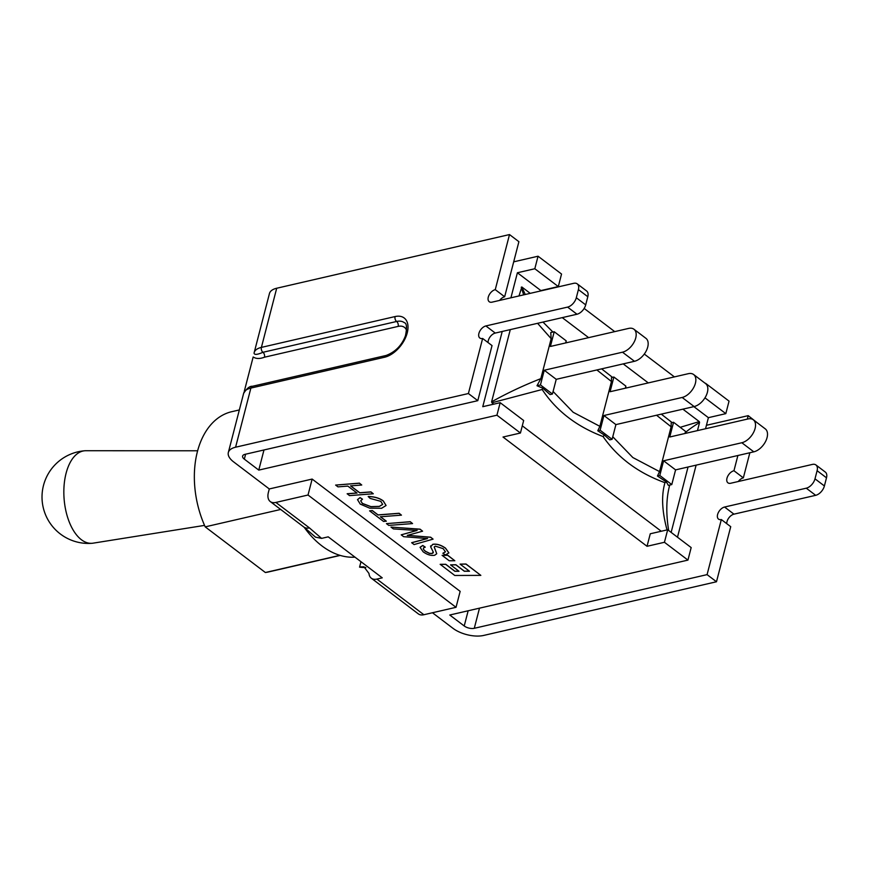 <?xml version="1.0" encoding="UTF-8"?>
<svg xmlns="http://www.w3.org/2000/svg" width="870" height="870" viewBox="0 0 870 870"><rect width="100%" height="100%" fill="white"/><g stroke="black" fill="none" stroke-linecap="round" stroke-linejoin="round"><path stroke-width="1.3" d="M552.907 332.046L542.989 322.074M525.252 294.495L521.837 286.98L530.232 293.353M518.988 295.941L521.837 286.98M521.239 287.231L523.675 294.865M537.595 323.314L551.167 338.658L540.825 378.646C523.327 385.508 506.927 393.24 491.604 401.842L510.288 329.61M540.825 378.646L536.997 385.736L540.455 384.942L544.25 370.239L556.235 379.32L634.469 361.289A13.887 8.2 -52.8 0 0 646.312 350.762A13.887 8.2 -52.8 0 0 645.932 338.332L633.947 329.241A13.887 8.2 127.2 0 0 628.629 328.414L550.405 346.456L554.212 331.742L550.753 332.536L551.167 338.658M562.248 317.626L588.62 337.636M623.214 363.888L648.291 382.909M682.885 409.161L699.273 421.591L680.188 427.322M672.162 422.613L661.287 414.142M626.617 387.911L625.595 387.161M612.491 377.341L601.616 368.858M566.936 342.639L565.913 341.888M685.158 432.836C688.17 429.997 692.966 426.55 699.556 422.515L697.468 430.606M699.273 421.591L699.556 422.515M656.545 415.229L671.129 426.778L659.547 471.605M556.235 379.32L552.428 394.034L550.079 394.578L542.815 388.205L542.151 389.499C556.278 410.803 576.571 426.485 603.04 436.533C617.624 457.631 638.265 473.008 664.952 482.676L666.442 482.002L657.448 476.031L659.797 475.488L663.603 460.785L675.588 469.876L753.811 451.834A13.887 8.2 -52.8 0 0 765.654 441.308A13.887 8.2 -52.8 0 0 765.274 428.877L753.3 419.786A13.887 8.2 127.2 0 0 747.982 418.959L669.748 437.001L673.554 422.287L671.205 422.831L671.129 426.789M657.448 476.031L659.536 471.605L632.827 457.533L612.763 436.751M596.863 369.957L611.458 381.517L599.865 426.333L573.156 412.26L553.092 391.478M682.156 397.47L694.14 406.562L615.906 424.603L603.932 415.512L682.156 397.47A13.887 8.2 127.2 0 0 693.999 386.943A13.887 8.2 127.2 0 0 693.618 374.513A13.887 8.2 127.2 0 0 688.311 373.687L610.077 391.728L613.883 377.014L611.534 377.558L611.458 381.517M603.04 436.533L604.443 435.152L609.75 439.85L612.11 439.306L600.126 430.215L603.932 415.512M599.876 426.333L597.777 430.759L604.443 435.141M664.963 482.676C661.265 495.334 661.95 511.081 667.029 529.917M668.66 530.504C665.985 513.8 666.213 499.13 669.345 486.504L669.748 485.047M675.588 469.876L671.781 484.579L668.323 485.373L666.442 482.002M661.243 531.244L522.294 425.821M493.736 404.158L491.898 402.767L542.151 389.499M536.997 385.736L542.815 388.205M491.898 402.767L491.604 401.842M633.947 329.241A13.887 8.2 127.2 0 1 634.328 341.671A13.887 8.2 127.2 0 1 622.485 352.198L634.469 361.289M544.25 370.239L622.485 352.198M694.14 406.562A13.887 8.2 -52.8 0 0 705.983 396.035A13.887 8.2 -52.8 0 0 705.603 383.605L693.618 374.513M615.906 424.603L612.11 439.306M613.883 377.014L625.867 386.106L625.323 388.216M753.3 419.786A13.887 8.2 127.2 0 1 753.67 432.216A13.887 8.2 127.2 0 1 741.827 442.743L753.811 451.834M663.603 460.785L741.827 442.743M673.554 422.287L685.538 431.379L684.994 433.488M554.212 331.742L566.196 340.833L565.652 342.932M597.777 430.759L600.126 430.215M671.781 484.579L659.797 475.488M552.428 394.034L540.455 384.942M688.05 466.994L671.14 532.386M687.942 560.106L691.171 547.589L667.682 529.765L664.441 542.282L687.942 560.106L449.768 615.014L464.221 625.976A7.308 3.404 -165.5 0 0 474.28 628.303L707.082 574.624L721.328 519.553A7.308 4.317 127.2 0 1 718.533 519.118A7.308 4.317 127.2 0 1 718.337 512.571A7.308 4.317 127.2 0 1 724.569 507.036L806.272 488.19L815.679 495.324A9.135 5.394 -52.8 0 0 824.401 485.96L814.994 478.826A9.135 5.394 127.2 0 1 806.272 488.19M315.484 537.149L321.596 538.378L328.218 536.844L382.256 577.843L376.895 579.083A14.616 8.635 127.2 0 1 371.294 578.202A14.616 8.635 127.2 0 1 368.978 573.45L363.954 566.805L360.691 566.892L365.639 567.436M275.877 502.436A14.616 8.635 127.2 0 1 270.276 501.566A14.616 8.635 127.2 0 1 268.395 492.387L269.287 488.951L312.145 479.065L308.024 495.019L275.877 502.436L309.437 527.905A14.616 8.635 -52.8 0 1 303.837 527.024L270.276 501.566M243.546 393.751A22.294 10.396 14.5 0 1 243.633 393.36L228.331 452.509A22.294 10.396 14.5 0 0 233.573 461.85L269.287 488.951M360.691 566.892L359.571 567.153A100.855 66.424 77 0 0 365.824 567.534M371.294 578.202L418.285 613.85A14.616 8.635 -52.8 0 0 423.886 614.731L456.032 607.314L308.024 495.019M312.145 479.065L460.154 591.361L456.032 607.314M432.466 612.752L452.998 628.336A22.294 10.396 14.5 0 0 483.676 635.437L716.488 581.758L707.082 574.624M360.985 561.705L359.571 567.153M263.98 449.964L258.771 470.104L244.329 459.142L245.601 454.205M245.253 390.228L244.318 391.185L253.17 356.972C256.052 358.897 259.825 358.973 264.48 357.211A3.654 2.403 -103 0 0 262.947 352.296C257.215 354.775 254.257 355.036 254.073 353.068A22.294 10.396 -165.5 0 1 254.149 352.676A22.294 10.396 -165.5 0 1 261.402 347.391A3.654 2.403 77 0 0 262.947 352.296L396.622 321.476A20.097 11.865 127.2 0 1 404.322 322.672C406.758 323.205 407.127 327.577 405.442 335.776C401.842 345.379 395.393 351.948 386.095 355.471L252.409 386.291A3.654 2.403 77 0 0 250.886 388.074L384.562 357.244A3.654 2.403 -103 0 1 386.095 355.471M477.793 400.668L468.397 393.534L482.632 338.463L492.028 345.586L477.793 400.668L244.981 454.347A7.308 3.404 -165.5 0 0 242.61 456.076A7.308 3.404 -165.5 0 0 244.329 459.142M578.409 289.601L587.805 296.724L585.706 304.87L576.31 297.736L578.409 289.601A9.135 5.394 127.2 0 0 577.234 283.87A9.135 5.394 127.2 0 0 573.732 283.315L492.028 302.162A7.308 4.317 127.2 0 1 489.223 301.727A7.308 4.317 127.2 0 1 489.027 295.18A7.308 4.317 127.2 0 1 495.258 289.645L509.505 234.563L518.901 241.697L504.654 296.768A7.308 4.317 -52.8 0 0 499.608 300.411M587.805 296.724A9.135 5.394 -52.8 0 0 586.63 290.993L577.234 283.87M488.059 342.573A7.308 4.317 -52.8 0 1 495.269 333.069L576.984 314.233A9.135 5.394 -52.8 0 0 585.706 304.87M814.994 478.826L817.104 470.692L826.5 477.815A9.135 5.394 -52.8 0 0 825.325 472.084L815.929 464.961A9.135 5.394 127.2 0 1 817.104 470.692M737.89 455.499L733.954 470.735A7.308 4.317 127.2 0 0 727.722 476.271A7.308 4.317 127.2 0 0 727.918 482.817A7.308 4.317 127.2 0 0 730.713 483.252L812.428 464.406A9.135 5.394 127.2 0 1 815.929 464.961M747.308 419.112L748.2 415.653L757.542 423.005M706.429 425.289L748.2 415.653M468.397 393.534L235.585 447.213L250.886 388.074A22.294 10.396 14.5 0 0 243.633 393.36C246.841 388.346 249.766 385.997 252.409 386.291M482.632 338.463A7.308 4.317 127.2 0 1 479.838 338.028A7.308 4.317 127.2 0 1 479.642 331.481A7.308 4.317 127.2 0 1 485.873 325.945L567.588 307.099L576.984 314.233M576.31 297.736A9.135 5.394 127.2 0 1 567.588 307.099M384.562 357.244A23.751 14.029 -52.8 0 0 407.236 332.895A23.751 14.029 -52.8 0 0 395.089 316.56L261.402 347.391L276.703 288.242L509.505 234.563M276.703 288.242A22.294 10.396 -165.5 0 0 269.45 293.538L254.04 353.187M228.331 452.509A22.294 10.396 14.5 0 1 235.585 447.213M749.853 452.748L743.35 477.858A7.308 4.317 -52.8 0 0 738.304 481.501M826.5 477.815L824.401 485.96M726.754 523.664A7.308 4.317 -52.8 0 1 733.965 514.159L815.679 495.324M721.328 519.553L730.724 526.676L716.488 581.758M733.954 470.735L743.35 477.858M495.258 289.645L504.654 296.768M304.206 527.307A87.696 57.768 77 0 0 354.971 557.148M664.441 542.282L647.03 546.295L503.012 437.034L520.434 433.021L523.664 420.504L500.174 402.679L482.763 406.692L502.218 331.47M500.174 402.679L496.933 415.197L520.434 433.021M496.933 415.197L258.771 470.104M440.176 564.402L445.744 564.38L454.869 571.296L459.012 571.285L450.551 564.869L455.869 564.847L464.33 571.264L469.485 571.253L460.089 564.13L465.983 564.108L480.838 575.375L454.76 575.472L440.198 564.315L445.766 564.282L454.89 571.209L458.881 571.188M450.551 564.869L455.891 564.75L464.352 571.177L469.354 571.155M460.089 564.13L466.015 564.01L480.838 575.375M442.101 555.354L447.724 555.245L454.825 560.748L449.214 560.758L442.101 555.354L447.702 555.343L454.825 560.748M442.873 553.244L445.473 551.863L443.156 548.644L435.337 546.153L434.195 547.002L436.729 553.766L434.663 555.256C431.096 555.886 427.246 554.745 423.146 551.808L420.058 547.328L422.744 545.544L425.212 547.219L424.016 547.621C422.787 548.35 423.255 549.601 425.441 551.362L429.432 553.407L432.249 553.57L433.162 551.808L430.661 546.86L432.76 544.403C436.707 543.772 440.938 545.033 445.462 548.209L448.866 552.918L445.429 554.94L442.873 553.244L445.483 551.819M434.228 546.915L436.74 553.712M420.069 547.274L422.766 545.447L425.234 547.121M424.038 547.534C422.809 548.263 423.288 549.503 425.463 551.265L429.454 553.309L432.27 553.472L433.195 551.721M430.639 545.881L430.661 546.86M430.683 546.773L432.781 544.305C436.729 543.674 440.97 544.946 445.494 548.111L448.876 552.863M411.662 542.771L427.507 538.563L403.647 536.681L401.211 534.843L417.089 530.461L393.414 528.916L390.989 527.089L420.058 529.264L422.592 531.189L407.29 535.42L430.639 537.29L433.075 539.128L414.055 544.576L411.684 542.673L427.54 538.476M401.211 534.843L417.111 530.363M390.989 527.089L420.079 529.167L422.592 531.189M407.312 535.322L430.661 537.192L433.075 539.128M386.443 523.631L410.238 521.696L412.565 523.577L388.792 525.415L386.443 523.631L410.216 521.793L412.565 523.577M380.516 516.769L386.313 521.163L383.583 521.467L369.598 510.853L372.295 510.646L378.026 514.996L399.102 513.365L401.451 515.149L380.386 516.78L386.291 521.26M369.598 510.853L372.316 510.549L378.058 514.899L399.134 513.267L401.451 515.149M368.238 496.465C374.535 496.639 379.548 498.108 383.257 500.892L386.073 505.47M357.494 499.728L360.017 497.662L362.453 499.282L360.669 500.805L362.366 503.502L370.859 506.71L379.287 506.481L382.659 504.437L380.842 501.37L370.174 498.423L368.206 496.563C374.513 496.726 379.527 498.205 383.235 500.989L386.062 505.513L381.582 508.276L369.761 508.178L360.245 504.1L357.516 499.63L360.049 497.575L362.475 499.184M360.691 500.761L362.388 503.404L370.892 506.612L379.309 506.383L382.669 504.393M347.152 493.834L357.037 493.062L347.848 486.102L337.973 486.863L335.624 485.079L359.397 483.231L361.746 485.014L350.545 485.884L359.734 492.855L370.924 491.985L373.284 493.768L349.512 495.617L347.184 493.736L356.928 492.985M335.624 485.079L359.419 483.144L361.746 485.014M350.675 485.873L359.756 492.757L370.957 491.898L373.284 493.768M280.684 509.461L205.2 526.861L265.372 572.514A82.215 54.157 77 0 0 268.721 571.905L340.224 555.419M339.909 555.332L265.372 572.514M239.348 409.944L231.779 411.684A82.215 54.157 77 0 0 205.2 526.861M197.631 450.78L85.793 450.725A46.404 24.393 85.5 0 0 84.771 450.769A46.404 24.393 85.5 0 0 66.087 473.269A46.404 24.393 85.5 0 0 68.763 520.706A46.404 24.393 85.5 0 0 92.079 543.293A46.404 24.393 85.5 0 0 93.09 543.163L204.548 525.393M424.016 547.621L423.385 548.394M433.325 552.82L433.162 551.808M667.682 529.765L650.271 533.778L647.03 546.295M704.972 397.84L725.819 413.642L708.397 417.665L693.858 406.627M558.312 286.567L561.541 274.039L538.051 256.215L534.811 268.743L558.312 286.567L540.89 290.58L517.4 272.756L534.811 268.743M708.397 417.665L705.537 428.747M696.12 465.135L677.491 537.203M584.151 308.426L614.731 331.622M644.3 354.057L674.402 376.895M510.918 297.801L517.4 272.756M725.819 413.642L729.049 401.124L705.559 383.3M538.051 256.215L513.692 261.837M468.158 610.773L464.221 625.976M321.596 538.378L309.437 527.905M423.886 614.731L376.895 579.083M395.089 316.56A3.654 2.403 77 0 0 396.622 321.476A3.654 2.403 -103 0 1 398.166 326.391A16.443 9.711 127.2 0 1 406.638 330.513M264.48 357.211L398.166 326.391M474.28 628.303L479.49 608.163M733.965 514.159L724.569 507.036M495.269 333.069L485.873 325.945M315.321 536.997L303.837 527.024M84.771 450.769A46.404 46.404 0 0 0 43.5 485.406A46.404 46.404 0 0 0 92.079 543.293"/></g></svg>
